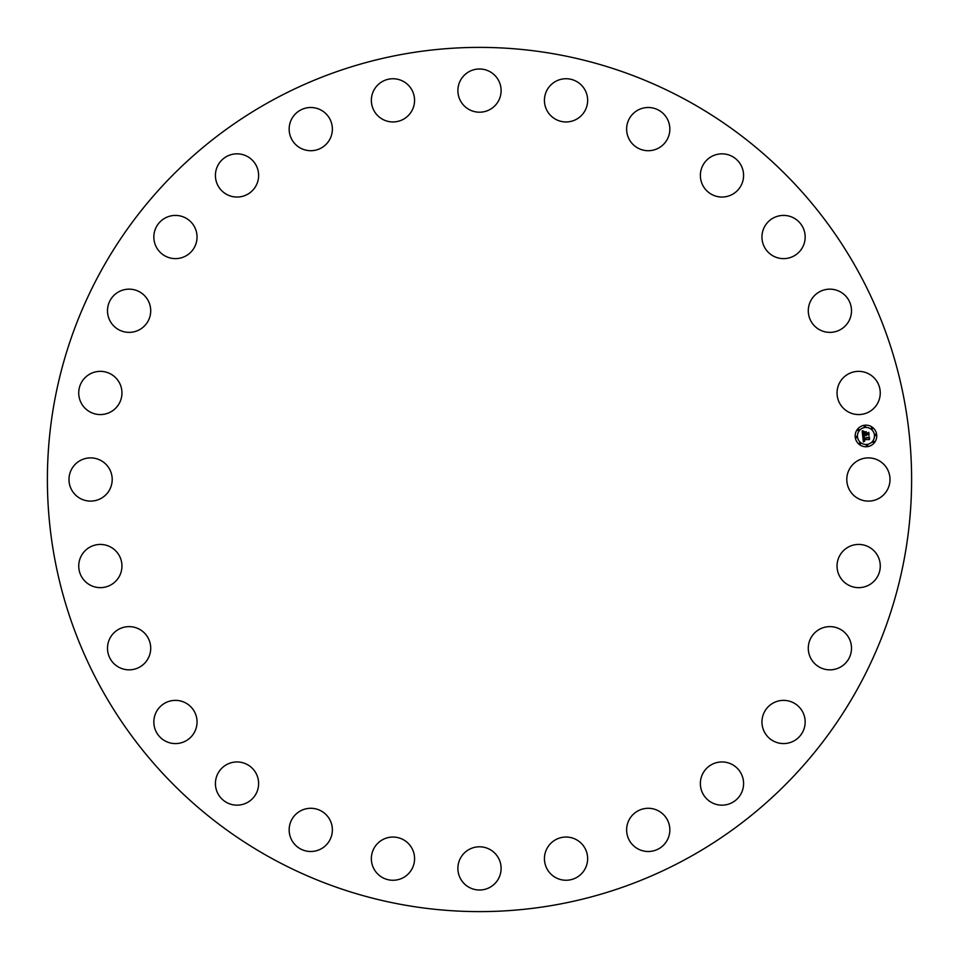 <?xml version="1.0" encoding="UTF-8"?>
<svg xmlns="http://www.w3.org/2000/svg" width="959" height="959" viewBox="0 0 959 959"><rect width="100%" height="100%" fill="white"/><g stroke="black" fill="none" stroke-linecap="round" stroke-linejoin="round"><path stroke-width="1.44" d="M849.446 469.143A21.601 21.601 0 0 1 878.768 460.536A21.601 21.601 0 0 1 887.363 489.857A21.601 21.601 0 0 1 858.041 498.464A21.601 21.601 0 0 1 849.446 469.143M272.332 858.713A432.113 432.113 0 0 1 100.287 272.332A432.113 432.113 0 0 1 686.668 100.287A432.113 432.113 0 0 1 858.713 686.668A432.113 432.113 0 0 1 272.332 858.713M116.53 407.275A21.601 21.601 0 0 1 86.022 409.145A21.601 21.601 0 0 1 84.164 378.637A21.601 21.601 0 0 1 114.66 376.779A21.601 21.601 0 0 1 116.53 407.275M817.308 630.674A21.601 21.601 0 0 1 847.456 635.649A21.601 21.601 0 0 1 842.481 665.798A21.601 21.601 0 0 1 812.333 660.823A21.601 21.601 0 0 1 817.308 630.674M141.692 328.326A21.601 21.601 0 0 1 111.544 323.351A21.601 21.601 0 0 1 116.519 293.202A21.601 21.601 0 0 1 146.667 298.177A21.601 21.601 0 0 1 141.692 328.326M775.196 702.06A21.601 21.601 0 0 1 803.474 713.616A21.601 21.601 0 0 1 791.918 741.894A21.601 21.601 0 0 1 763.64 730.338A21.601 21.601 0 0 1 775.196 702.06M183.804 256.94A21.601 21.601 0 0 1 155.526 245.384A21.601 21.601 0 0 1 167.082 217.106A21.601 21.601 0 0 1 195.36 228.662A21.601 21.601 0 0 1 183.804 256.94M718.255 762.273A21.601 21.601 0 0 1 743.261 779.835A21.601 21.601 0 0 1 725.699 804.841A21.601 21.601 0 0 1 700.693 787.279A21.601 21.601 0 0 1 718.255 762.273M240.745 196.727A21.601 21.601 0 0 1 215.739 179.165A21.601 21.601 0 0 1 233.301 154.159A21.601 21.601 0 0 1 258.307 171.721A21.601 21.601 0 0 1 240.745 196.727M649.351 808.317A21.601 21.601 0 0 1 669.814 830.997A21.601 21.601 0 0 1 647.133 851.472A21.601 21.601 0 0 1 626.659 828.78A21.601 21.601 0 0 1 649.351 808.317M309.649 150.683A21.601 21.601 0 0 1 289.186 128.003A21.601 21.601 0 0 1 311.867 107.528A21.601 21.601 0 0 1 332.341 130.22A21.601 21.601 0 0 1 309.649 150.683M571.924 837.866A21.601 21.601 0 0 1 586.824 864.538A21.601 21.601 0 0 1 560.164 879.439A21.601 21.601 0 0 1 545.251 852.779A21.601 21.601 0 0 1 571.924 837.866M387.076 121.134A21.601 21.601 0 0 1 372.176 94.462A21.601 21.601 0 0 1 398.836 79.561A21.601 21.601 0 0 1 413.749 106.221A21.601 21.601 0 0 1 387.076 121.134M489.857 849.446A21.601 21.601 0 0 1 498.464 878.768A21.601 21.601 0 0 1 469.143 887.363A21.601 21.601 0 0 1 460.536 858.041A21.601 21.601 0 0 1 489.857 849.446M469.143 109.554A21.601 21.601 0 0 1 460.536 80.232A21.601 21.601 0 0 1 489.857 71.637A21.601 21.601 0 0 1 498.464 100.959A21.601 21.601 0 0 1 469.143 109.554M407.275 842.47A21.601 21.601 0 0 1 409.145 872.978A21.601 21.601 0 0 1 378.637 874.836A21.601 21.601 0 0 1 376.779 844.34A21.601 21.601 0 0 1 407.275 842.47M551.725 116.53A21.601 21.601 0 0 1 549.855 86.022A21.601 21.601 0 0 1 580.363 84.164A21.601 21.601 0 0 1 582.221 114.66A21.601 21.601 0 0 1 551.725 116.53M328.326 817.308A21.601 21.601 0 0 1 323.351 847.456A21.601 21.601 0 0 1 293.202 842.481A21.601 21.601 0 0 1 298.177 812.333A21.601 21.601 0 0 1 328.326 817.308M630.674 141.692A21.601 21.601 0 0 1 635.649 111.544A21.601 21.601 0 0 1 665.798 116.519A21.601 21.601 0 0 1 660.823 146.667A21.601 21.601 0 0 1 630.674 141.692M256.94 775.196A21.601 21.601 0 0 1 245.384 803.474A21.601 21.601 0 0 1 217.106 791.918A21.601 21.601 0 0 1 228.662 763.64A21.601 21.601 0 0 1 256.94 775.196M702.06 183.804A21.601 21.601 0 0 1 713.616 155.526A21.601 21.601 0 0 1 741.894 167.082A21.601 21.601 0 0 1 730.338 195.36A21.601 21.601 0 0 1 702.06 183.804M196.727 718.255A21.601 21.601 0 0 1 179.165 743.261A21.601 21.601 0 0 1 154.159 725.699A21.601 21.601 0 0 1 171.721 700.693A21.601 21.601 0 0 1 196.727 718.255M762.273 240.745A21.601 21.601 0 0 1 779.835 215.739A21.601 21.601 0 0 1 804.841 233.301A21.601 21.601 0 0 1 787.279 258.307A21.601 21.601 0 0 1 762.273 240.745M150.683 649.351A21.601 21.601 0 0 1 128.003 669.814A21.601 21.601 0 0 1 107.528 647.133A21.601 21.601 0 0 1 130.22 626.659A21.601 21.601 0 0 1 150.683 649.351M808.317 309.649A21.601 21.601 0 0 1 830.997 289.186A21.601 21.601 0 0 1 851.472 311.867A21.601 21.601 0 0 1 828.78 332.341A21.601 21.601 0 0 1 808.317 309.649M121.134 571.924A21.601 21.601 0 0 1 94.462 586.824A21.601 21.601 0 0 1 79.561 560.164A21.601 21.601 0 0 1 106.221 545.251A21.601 21.601 0 0 1 121.134 571.924M837.866 387.076A21.601 21.601 0 0 1 864.538 372.176A21.601 21.601 0 0 1 879.439 398.836A21.601 21.601 0 0 1 852.779 413.749A21.601 21.601 0 0 1 837.866 387.076M109.554 489.857A21.601 21.601 0 0 1 80.232 498.464A21.601 21.601 0 0 1 71.637 469.143A21.601 21.601 0 0 1 100.959 460.536A21.601 21.601 0 0 1 109.554 489.857M842.47 551.725A21.601 21.601 0 0 1 872.978 549.855A21.601 21.601 0 0 1 874.836 580.363A21.601 21.601 0 0 1 844.34 582.221A21.601 21.601 0 0 1 842.47 551.725M864.754 425.221A10.801 10.801 0 0 1 876.694 434.751A10.801 10.801 0 0 1 867.164 446.69A10.801 10.801 0 0 1 855.224 437.16A10.801 10.801 0 0 1 864.754 425.221M865.006 427.498A8.511 8.511 0 0 1 874.416 435.002A8.511 8.511 0 0 1 866.912 444.413A8.511 8.511 0 0 1 857.502 436.908A8.511 8.511 0 0 1 865.006 427.498M862.812 436.345L864.251 436.836L863.436 438.599L868.974 437.472L869.214 439.606L863.927 439.546L864.718 440.828L863.568 439.582L864.802 441.08L863.424 441.931L862.812 436.345M863.1 436.045L864.431 436.645L863.1 436.045M863.843 437.232L863.783 438.227L868.494 437.7L869.298 436.86L869.561 439.258L869.202 437.124L863.663 438.383L863.843 437.232M862.153 431.011L863.639 431.622L862.908 434.271L865.102 434.019L863.136 433.947L863.4 431.946L863.256 433.816L865.066 433.612L864.107 432.245L866.073 432.029L865.497 433.971L868.41 433.036L868.662 435.338L867.967 434.643L865.953 434.871L866.205 435.578L865.605 434.918L865.989 435.818L865.21 434.954L862.704 435.889L862.153 431.011M862.561 430.735L863.927 431.31L862.561 430.735M866.253 431.658L864.179 432.018L866.253 431.658M865.845 433.528L868.782 432.365L869.094 435.074L868.686 432.641L865.737 433.66L865.737 432.569L865.845 433.528M856.291 436.393A0.659 0.659 0 0 1 857.01 436.968A0.659 0.659 0 0 1 856.435 437.688A0.659 0.659 0 0 1 855.716 437.112A0.659 0.659 0 0 1 856.291 436.393M864.802 425.712A0.659 0.659 0 0 1 865.533 426.287A0.659 0.659 0 0 1 864.946 427.007A0.659 0.659 0 0 1 864.227 426.431A0.659 0.659 0 0 1 864.802 425.712M858.341 429.284A0.659 0.659 0 0 1 859.06 429.86A0.659 0.659 0 0 1 858.485 430.591A0.659 0.659 0 0 1 857.754 430.004A0.659 0.659 0 0 1 858.341 429.284M875.483 434.223A0.659 0.659 0 0 1 876.202 434.799A0.659 0.659 0 0 1 875.627 435.53A0.659 0.659 0 0 1 874.908 434.954A0.659 0.659 0 0 1 875.483 434.223M871.911 427.75A0.659 0.659 0 0 1 872.63 428.337A0.659 0.659 0 0 1 872.055 429.057A0.659 0.659 0 0 1 871.335 428.481A0.659 0.659 0 0 1 871.911 427.75M867.116 446.199A0.659 0.659 0 0 1 866.385 445.623A0.659 0.659 0 0 1 866.972 444.904A0.659 0.659 0 0 1 867.691 445.479A0.659 0.659 0 0 1 867.116 446.199M860.007 444.161A0.659 0.659 0 0 1 859.288 443.585A0.659 0.659 0 0 1 859.863 442.854A0.659 0.659 0 0 1 860.595 443.43A0.659 0.659 0 0 1 860.007 444.161M873.577 442.626A0.659 0.659 0 0 1 872.858 442.051A0.659 0.659 0 0 1 873.433 441.332A0.659 0.659 0 0 1 874.164 441.907A0.659 0.659 0 0 1 873.577 442.626M865.378 432.905L865.497 433.971M863.424 441.931L862.752 436.321"/></g></svg>
